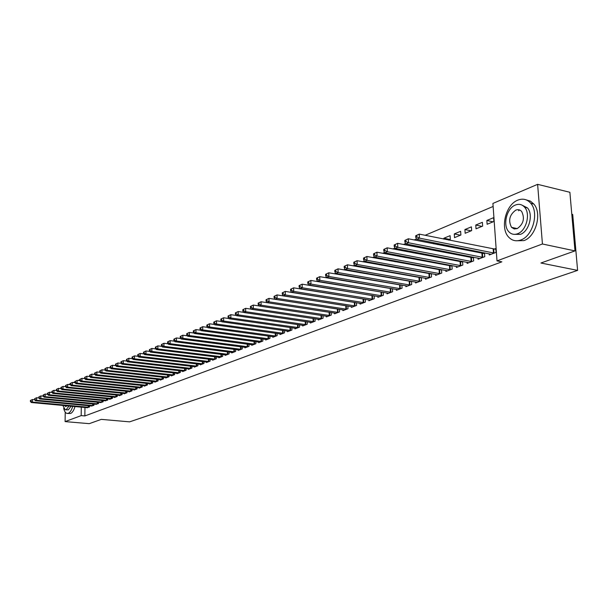<?xml version="1.0" encoding="UTF-8"?>
<svg xmlns="http://www.w3.org/2000/svg" width="608" height="608" viewBox="0 0 608 608"><rect width="100%" height="100%" fill="white"/><g stroke="black" fill="none" stroke-linecap="round" stroke-linejoin="round"><path stroke-width="0.91" d="M514.702 228.996L514.3 227.954M518.586 210.756L519.49 209.95M493.134 206.462L425.114 235.296M416.526 238.936L414.154 239.94M405.642 243.55L403.431 244.492M395.002 248.064L392.943 248.938M384.583 252.48L382.668 253.293M374.384 256.804L372.613 257.556M364.397 261.037L362.756 261.736M354.616 265.187L353.111 265.825M345.032 269.253L343.649 269.838M335.646 273.228L334.385 273.767M326.443 277.126L325.303 277.613M317.429 280.957L316.396 281.39M308.59 284.704L307.663 285.091M299.919 288.374L299.098 288.724M291.422 291.984L290.7 292.288M283.077 295.518L282.454 295.777M274.9 298.984L274.368 299.212M266.866 302.389L266.426 302.579M220.864 319.071L220.879 320.393L221.593 320.089L221.578 318.767L220.864 319.071L223.6 317.764L228.836 318.516M492.913 203.422L537.616 184.338L542.435 243.99L497.01 260.893L492.913 203.422M542.435 243.99L574.993 250.899L569.878 192.288L537.616 184.338M571.794 214.244L572.713 214.464L577.6 270.385L129.595 421.853L101.3 419.376L89.247 423.662L65.086 421.602L65.231 412.156M68.636 384.545L70.216 383.868M73.332 382.538L74.959 381.847M78.098 380.502L79.77 379.787M475.768 225.044L476.026 228.821L482.653 226.108L482.387 222.308L475.768 225.044L481.977 226.381M478.002 258.096L478.078 259.228L484.758 256.69L484.492 252.875M482.684 253.544L484.447 252.867M454.29 233.928L454.518 237.629L460.879 235.03L460.636 231.298L454.29 233.928L460.446 235.205M456.334 266.403L456.403 267.474L462.81 265.035L462.582 261.425M460.834 261.934L462.293 261.372M433.671 242.698L433.74 243.854M437.502 244.606L439.371 243.838M435.533 274.368L435.594 275.386L441.75 273.045L441.545 269.625M439.858 269.982L441.036 269.534M413.911 252.031L413.964 252.989M416.062 253.392L417.628 252.746M415.545 282.021L415.598 282.986L421.519 280.736L421.336 277.491M419.71 277.719L420.63 277.37M394.888 260.931L394.926 261.706M399.661 256.508L400.414 256.196L400.436 256.652M395.504 261.812L396.788 261.288M396.332 289.378L396.378 290.297L402.07 288.139L401.903 285.053M400.345 285.16L401.022 284.901M379.582 264.807L380.73 264.336M381.885 264.541L381.915 265.232M377.842 296.461L377.88 297.335L383.359 295.252L383.215 292.319M381.702 292.311L382.166 292.136M360.308 272.779L361.205 272.407M364.048 272.908L364.07 273.44M360.035 303.27L360.073 304.106L365.34 302.1L365.218 299.303M341.787 280.432L342.456 280.159M346.856 280.911L346.872 281.306M342.874 309.837L342.904 310.635L347.989 308.704L347.882 306.029M329.756 288.754L330.212 288.564M326.329 316.168L326.352 316.928L331.261 315.066L331.162 312.512M310.361 322.27L310.384 323L315.119 321.199L315.035 318.767M294.948 328.168L294.964 328.867L299.539 327.127L299.463 324.794M280.052 333.86L280.068 334.529L284.483 332.85L284.422 330.615M265.658 339.363L265.673 340.009L269.944 338.382L269.884 336.239M251.735 344.683L251.742 345.298L255.877 343.733L255.831 341.673M238.26 349.836L238.268 350.428L242.265 348.908L242.227 346.932M225.211 354.821L225.218 355.391L229.087 353.917L229.056 352.017M212.572 359.647L212.58 360.194L216.326 358.773L216.304 356.942M200.321 364.329L200.321 364.853L203.961 363.47L203.938 361.714M188.442 368.866L188.442 369.375L191.968 368.03L191.953 366.335M176.913 373.266L176.92 373.76L180.34 372.453L180.325 370.819M165.726 377.538L165.733 378.009L169.054 376.747L169.047 375.166M154.865 381.687L154.865 382.143L158.095 380.92L158.088 379.392M144.316 385.715L144.316 386.156L147.448 384.963L147.448 383.488M134.064 389.629L134.064 390.055L137.104 388.9L137.112 387.471M124.093 393.429L124.093 393.847L127.049 392.722L127.057 391.339M114.395 397.13L114.395 397.533L117.276 396.439L117.283 395.101M104.964 400.733L107.76 400.056L107.776 398.764M95.783 404.236L98.504 403.575L98.519 402.321M86.838 407.649L89.49 407.003L89.505 405.787M84.96 407.474L84.862 415.94L501.843 261.843L497.01 260.893M91.284 405.954L93.966 405.3L93.982 404.069M100.343 402.496L103.102 401.827L103.117 400.558M109.645 398.947L109.645 399.342L112.488 398.263L112.495 396.948M119.214 395.299L119.206 395.702L122.132 394.592L122.14 393.239M129.04 391.544L129.04 391.962L132.042 390.822L132.05 389.424M139.156 387.684L139.148 388.117L142.242 386.946L142.242 385.495M149.553 383.716L149.553 384.165L152.73 382.956L152.73 381.452M160.261 379.628L160.261 380.091L163.529 378.845L163.529 377.294M171.281 375.417L171.281 375.904L174.656 374.619L174.64 373.008M182.636 371.085L182.636 371.579L186.109 370.264L186.094 368.592M194.332 366.616L194.34 367.133L197.919 365.773L197.904 364.04M206.393 362.003L206.401 362.543L210.094 361.137L210.072 359.343M218.842 357.253L218.85 357.816L222.657 356.364L222.627 354.502M231.678 352.351L231.694 352.929L235.623 351.432L235.592 349.494M244.94 347.282L244.948 347.882L249.014 346.34L248.968 344.326M258.636 342.046L258.651 342.676L262.846 341.08L262.8 338.975M272.794 336.634L272.81 337.288L277.149 335.639L277.096 333.45M287.432 331.041L287.455 331.725L291.946 330.015L291.878 327.727M302.586 325.25L302.609 325.956L307.26 324.193L307.184 321.807M318.273 319.246L318.303 319.99L323.114 318.159L323.023 315.666M334.529 313.029L334.552 313.812L339.545 311.912L339.446 309.305M351.378 306.584L351.409 307.397L356.584 305.429L356.47 302.7M350.953 276.64L351.736 276.321M355.376 276.952L355.391 277.415M368.851 299.896L368.889 300.755L374.262 298.71L374.133 295.845M369.846 268.835L370.872 268.409M372.879 268.774L372.909 269.382M387 292.95L387.038 293.846L392.624 291.726L392.472 288.716M390.936 288.77L391.499 288.557M385.647 265.232L385.677 265.84L386.688 265.422M389.515 260.703L390.8 260.171M391.05 260.216L391.088 260.992M405.848 285.737L405.893 286.68L411.7 284.476L411.525 281.314M409.929 281.474L410.727 281.17M404.312 256.53L404.358 257.397M405.673 257.648L407.102 257.062M425.44 278.236L425.501 279.224L431.528 276.929L431.338 273.6M429.689 273.889L430.73 273.486M423.692 247.418L423.753 248.474M426.664 249.044L428.382 248.338M445.831 270.423L445.892 271.472L452.17 269.086L451.957 265.567M450.239 266L451.554 265.491M450.004 239.484L443.87 238.23L443.924 239.126M443.87 238.23L450.095 235.661L450.323 239.354L448.567 240.069M467.058 262.291L467.126 263.393L473.67 260.908L473.419 257.199M471.648 257.777L473.252 257.161M464.915 229.535L465.166 233.274L471.656 230.614L471.405 226.852L464.915 229.535L471.101 230.835M489.174 253.81L489.258 254.98L496.082 252.381L495.801 248.505L493.954 249.212M486.848 220.468L487.114 224.276L493.878 221.502L493.605 217.672L486.848 220.468L493.08 221.829M84.862 415.94L81.183 415.614L65.086 421.602M574.993 250.899L540.915 263.013L577.6 270.385M81.29 407.14L81.183 415.614M30.423 400.482L30.4 401.508L30.818 401.326L30.841 400.307L30.423 400.482L32.429 399.524L32.368 402.078L88.776 407.276M30.818 401.326L32.368 402.078L31.327 402.519L87.552 407.74M30.841 400.307L32.429 399.524L34.58 399.73L35.028 398.514L34.58 399.722L35.515 400.748L36.571 400.3L93.244 405.582M30.4 401.508L31.327 402.519M91.998 406.053L35.515 400.748M34.603 398.696L36.624 397.731L38.836 397.944L39.269 396.705L38.821 397.921L39.756 398.954L40.827 398.498L97.766 403.856M35.028 398.514L36.624 397.731L36.571 400.3L35.006 399.547M96.512 404.335L39.756 398.954M38.844 396.887L40.88 395.914L43.153 396.127M39.269 396.705L40.88 395.914L40.827 398.498L39.246 397.738M63.68 408.287C64.349 411.274 65.436 412.984 66.948 413.41L68.286 413.303C70.102 412.49 71.577 410.172 72.717 406.342M67.534 413.463L70.558 413.501C72.382 412.695 73.864 410.377 75.004 406.554M71.083 406.197L68.332 409.868L65.687 409.8M62.806 405.43L65.261 409.762L66.234 409.678L68.978 406M64.608 405.597L65.649 406.592L67.154 405.832M573.063 228.768L572.044 217.14M520.836 239.97C532.775 236.155 539.22 212.656 530.799 203.338C527.227 199.242 522.895 198.178 517.796 200.146C505.514 204.653 499.814 228.737 508.919 237.386C512.248 240.73 516.222 241.596 520.836 239.97M516.025 240.776L523.898 240.616C535.846 236.816 542.29 213.362 533.854 204.052L530.412 201.134L526.3 199.91M521.755 204.995L527.47 207.913C533.604 214.556 529.036 231.542 520.41 234.354L514.383 234.354M517.59 233.746C526.209 230.926 530.776 213.91 524.651 207.267C522.112 204.387 519.027 203.65 515.409 205.033C506.608 208.217 502.428 225.53 508.904 231.83C511.32 234.316 514.216 234.954 517.59 233.746M515.797 210.117C509.481 214.814 508.068 220.56 511.541 227.346L514.132 228.904L517.195 228.623C523.48 224.109 524.97 218.409 521.687 211.516C520.06 209.707 518.1 209.243 515.797 210.117M43.138 395.048L43.122 396.089L43.556 395.907L43.571 394.866L43.138 395.048L45.19 394.068L45.136 396.674L102.357 402.116M43.556 395.907L45.136 396.674L44.057 397.13L101.08 402.595M43.571 394.866L45.19 394.068L47.53 394.296M43.122 396.089L44.057 397.13M47.5 393.186L47.477 394.235L47.918 394.045L47.933 392.996L47.5 393.186L49.56 392.198L49.514 394.82L107.008 400.345M47.918 394.045L49.514 394.82L48.412 395.284L105.716 400.839M47.933 392.996L49.56 392.198L51.961 392.434M47.477 394.235L48.412 395.284M51.916 391.294L51.893 392.35L52.341 392.16L52.356 391.104L51.916 391.294L53.998 390.298L53.952 392.943L111.72 398.552M52.341 392.16L53.952 392.943L52.835 393.414L110.413 399.053M52.356 391.104L53.998 390.298L56.46 390.541M51.893 392.35L52.835 393.414M56.392 389.378L56.377 390.442L56.825 390.252L56.848 389.188L56.392 389.378L58.497 388.375L58.452 391.035L116.493 396.735M56.825 390.252L58.452 391.035L57.319 391.514L115.17 397.237M56.848 389.188L58.497 388.375L61.028 388.626M56.377 390.442L57.319 391.514M60.937 387.44L60.922 388.512L61.378 388.314L61.393 387.243L60.937 387.44L63.057 386.422L63.012 389.105L121.342 394.896M61.378 388.314L63.012 389.105L61.864 389.584L119.996 395.405M61.393 387.243L63.057 386.422L65.656 386.688M60.922 388.512L61.864 389.584M65.55 385.472L65.527 386.544L65.998 386.346L66.014 385.274L65.55 385.472L67.686 384.446L67.64 387.144L126.251 393.026M65.998 386.346L67.64 387.144L66.477 387.63L124.891 393.543M66.014 385.274L67.686 384.446L70.346 384.72M65.527 386.544L66.477 387.63M70.224 383.473L70.209 384.552L70.68 384.355L70.695 383.268L70.224 383.473L72.375 382.44L72.337 385.153L131.229 391.134M70.68 384.355L72.337 385.153L71.159 385.654L129.846 391.658M70.695 383.268L72.375 382.44L75.111 382.721M70.209 384.552L71.159 385.654M74.966 381.444L74.951 382.538L75.43 382.333L75.445 381.239L74.966 381.444L77.132 380.403L77.102 383.131L136.283 389.211M75.43 382.333L77.102 383.131L75.901 383.64L134.877 389.743M75.445 381.239L77.132 380.403L79.944 380.699M74.951 382.538L75.901 383.64M79.777 379.384L79.762 380.486L80.248 380.281L80.264 379.179L79.777 379.384L81.966 378.336L81.936 381.087L141.406 387.266M80.248 380.281L81.936 381.087L80.72 381.604L139.984 387.805M80.264 379.179L81.966 378.336L84.846 378.64M79.762 380.486L80.72 381.604M84.664 377.302L84.649 378.404L85.143 378.199L85.15 377.089L84.664 377.302L86.868 376.246L86.838 379.012L146.604 385.29M85.143 378.199L86.838 379.012L85.606 379.536L145.16 385.837M85.15 377.089L86.868 376.246L89.824 376.557M84.649 378.404L85.606 379.536M89.619 375.182L89.604 376.291L90.106 376.078L90.113 374.969L89.619 375.182L91.846 374.118L91.816 376.899L151.871 383.283M90.106 376.078L91.816 376.899L90.562 377.431L150.412 383.838M90.113 374.969L91.846 374.118L94.878 374.444M89.604 376.291L90.562 377.431M94.643 373.031L94.635 374.156L95.144 373.935L95.152 372.81L94.643 373.031L96.892 371.959L96.862 374.764L157.221 381.246M95.144 373.935L96.862 374.764L95.593 375.303L155.732 381.816M95.152 372.81L96.892 371.959L100.008 372.294M94.635 374.156L95.593 375.303M99.75 370.85L99.742 371.974L100.259 371.762L100.267 370.629L99.75 370.85L102.015 369.763L101.992 372.59L162.648 379.187M100.259 371.762L101.992 372.59L100.708 373.137L161.143 379.757M100.267 370.629L102.015 369.763L105.214 370.12M99.742 371.974L100.708 373.137M104.933 368.63L104.926 369.77L105.45 369.55L105.458 368.41L104.933 368.63L107.221 367.536L107.198 370.386L168.15 377.089M105.45 369.55L107.198 370.386L105.891 370.941L166.622 377.674M105.458 368.41L107.221 367.536L110.496 367.908M104.926 369.77L105.891 370.941M110.192 366.381L110.185 367.528L110.717 367.3L110.724 366.153L110.192 366.381L112.503 365.279L112.488 368.144L173.744 374.969M110.717 367.3L112.488 368.144L111.158 368.714L172.186 375.554M110.724 366.153L112.503 365.279L115.862 365.659M110.185 367.528L111.158 368.714M115.535 364.101L115.535 365.256L116.075 365.02L116.075 363.865L115.535 364.101L117.868 362.984L117.853 365.872L179.413 372.81M116.075 365.02L117.853 365.872L116.5 366.449L177.84 373.411M116.075 363.865L117.868 362.984L121.311 363.379M115.535 365.256L116.5 366.449M120.962 361.775L120.962 362.938L121.509 362.71L121.509 361.547L120.962 361.775L123.31 360.658L123.302 363.569L185.174 370.622M121.509 362.71L123.302 363.569L121.927 364.146L183.57 371.23M121.509 361.547L123.31 360.658L126.852 361.068M120.962 362.938L121.927 364.146M126.479 359.419L126.472 360.597L127.026 360.354L127.034 359.184L126.479 359.419L128.843 358.287L128.835 361.22L191.018 368.395M127.026 360.354L128.835 361.22L127.444 361.813L189.392 369.01M127.034 359.184L128.843 358.287L132.476 358.72M126.472 360.597L127.444 361.813M132.073 357.033L132.073 358.211L132.635 357.968L132.635 356.79L132.073 357.033L134.467 355.885L134.459 358.842L196.946 366.138M132.635 357.968L134.459 358.842L133.046 359.442L195.305 366.768M132.635 356.79L134.467 355.885L138.183 356.326M132.073 358.211L133.046 359.442M137.758 354.601L137.758 355.786L138.335 355.543L138.335 354.35L137.758 354.601L140.174 353.446L140.174 356.417L202.973 363.85M138.335 355.543L140.174 356.417L138.738 357.033L201.301 364.481M138.335 354.35L140.174 353.446L143.99 353.902M137.758 355.786L138.738 357.033M143.541 352.131L143.541 353.324L144.119 353.081L144.119 351.88L143.541 352.131L145.973 350.968L145.973 353.962L209.099 361.517M144.119 353.081L145.973 353.962L144.514 354.578L207.396 362.17M144.119 351.88L145.973 350.968L149.887 351.439M143.541 353.324L144.514 354.578M149.408 349.615L149.408 350.824L150.001 350.573L150.001 349.364L149.408 349.615L151.871 348.445L151.871 351.462L215.316 359.153M150.001 350.573L151.871 351.462L150.389 352.093L213.583 359.814M150.001 349.364L151.871 348.445L155.884 348.939M149.408 350.824L150.389 352.093M155.374 347.069L155.382 348.285L155.982 348.027L155.975 346.811L155.374 347.069L157.86 345.884L157.867 348.924L221.624 356.759M155.982 348.027L157.867 348.924L156.362 349.562L219.876 357.42M155.975 346.811L157.86 345.884L161.971 346.393M155.382 348.285L156.362 349.562M161.439 344.478L161.447 345.701L162.055 345.443L162.055 344.212L161.439 344.478L163.947 343.277L163.962 346.347L228.038 354.32M162.055 345.443L163.962 346.347L162.427 346.993L226.26 354.996M162.055 344.212L163.947 343.277L168.165 343.809M161.447 345.701L162.427 346.993M167.603 341.84L167.61 343.072L168.234 342.813L168.226 341.574L167.603 341.84L170.134 340.632L170.149 343.725L234.559 351.834M168.234 342.813L170.149 343.725L168.591 344.379L232.75 352.526M168.226 341.574L170.134 340.632L174.466 341.187M167.61 343.072L168.591 344.379M173.873 339.158L173.88 340.404L174.511 340.138L174.504 338.892L173.873 339.158L176.426 337.942L176.449 341.058L241.186 349.319M174.511 340.138L176.449 341.058L174.868 341.726L239.339 350.018M174.504 338.892L176.426 337.942L180.865 338.519M173.88 340.404L174.868 341.726M180.249 336.437L180.257 337.691L180.903 337.417L180.888 336.163L180.249 336.437L182.826 335.206L182.848 338.344L247.912 346.758M180.903 337.417L182.848 338.344L181.237 339.028L246.042 347.472M180.888 336.163L182.826 335.206L187.378 335.806M180.257 337.691L181.237 339.028M186.732 333.663L186.74 334.932L187.393 334.651L187.386 333.382L186.732 333.663L189.331 332.424L189.362 335.586L254.76 344.158M187.393 334.651L189.362 335.586L187.728 336.277L252.852 344.88M187.386 333.382L189.331 332.424L193.998 333.04M186.74 334.932L187.728 336.277M193.321 330.843L193.336 332.12L193.998 331.839L193.99 330.562L193.321 330.843L195.951 329.589L195.989 332.781L261.714 341.514M193.998 331.839L195.989 332.781L194.317 333.488L259.783 342.243M193.99 330.562L195.951 329.589L200.739 330.235M193.336 332.12L194.317 333.488M200.032 327.978L200.04 329.262L200.724 328.974L200.708 327.689L200.032 327.978L202.684 326.709L202.722 329.924L268.782 338.823M200.724 328.974L202.722 329.924L201.028 330.646L266.821 339.568M200.708 327.689L202.684 326.709L207.594 327.385M200.04 329.262L201.028 330.646M206.849 325.06L206.864 326.359L207.556 326.063L207.541 324.771L206.849 325.06L209.54 323.783L209.578 327.02L275.979 336.087M207.556 326.063L209.578 327.02L207.852 327.75L273.98 336.847M207.541 324.771L209.54 323.783L214.571 324.482M206.864 326.359L207.852 327.75M213.796 322.096L213.811 323.403L214.518 323.099L214.495 321.792L213.796 322.096L216.509 320.804L216.554 324.072L283.29 333.306M214.518 323.099L216.554 324.072L214.799 324.809L281.261 334.081M214.495 321.792L216.509 320.804L221.669 321.526M213.811 323.403L214.799 324.809M221.578 318.767L223.6 317.764L223.653 321.062L290.73 330.478M221.593 320.089L223.653 321.062L221.867 321.814L288.663 331.261M220.879 320.393L221.867 321.814M228.053 316L228.076 317.33L228.806 317.019L228.783 315.689L228.053 316L230.827 314.678L230.88 317.999L298.3 327.598M228.806 317.019L230.88 317.999L229.064 318.767L296.195 328.396M228.783 315.689L230.827 314.678L236.246 315.461M228.076 317.33L229.064 318.767M235.372 312.869L235.402 314.207L236.14 313.895L236.117 312.55L235.372 312.869L238.176 311.532L238.237 314.883L305.999 324.672M236.14 313.895L238.237 314.883L236.39 315.666L303.856 325.485M236.117 312.55L238.176 311.532L243.74 312.352M235.402 314.207L236.39 315.666M242.828 309.685L242.858 311.03L243.61 310.711L243.588 309.358L242.828 309.685L245.662 308.332L245.731 311.714L313.834 321.693M243.61 310.711L245.731 311.714L243.846 312.512L311.653 322.521M243.588 309.358L245.662 308.332L251.37 309.183M242.858 311.03L243.846 312.512M250.428 306.432L250.45 307.8L251.218 307.473L251.188 306.105L250.428 306.432L253.285 305.072L253.361 308.476L321.814 318.653M251.218 307.473L253.361 308.476L251.438 309.29L319.595 319.496M251.188 306.105L253.285 305.072L259.137 305.953M250.45 307.8L251.438 309.29M258.157 303.126L258.187 304.502L258.97 304.167L258.94 302.799L258.157 303.126L261.052 301.75L261.128 305.186L329.931 315.567M258.97 304.167L261.128 305.186L259.175 306.014L327.674 316.426M258.94 302.799L261.052 301.75L267.049 302.67L269.048 301.834L338.192 312.428M258.187 304.502L259.175 306.014M335.897 313.302L267.056 302.678L266.068 301.15L266.866 300.808L266.828 299.425L266.038 299.759L266.068 301.15M266.038 299.759L268.964 298.368L337.926 309.069M266.828 299.425L268.964 298.368L269.048 301.834L266.866 300.808M274.064 296.332L274.102 297.73L274.907 297.38L274.877 295.982L274.064 296.332L277.02 294.918L277.111 298.422L346.613 309.229M274.907 297.38L277.111 298.422L275.082 299.28L344.272 310.118M274.877 295.982L277.02 294.918L346.727 305.847M274.102 297.73L275.082 299.28M282.241 292.836L282.279 294.242L283.108 293.892L283.07 292.478L282.241 292.836L285.236 291.407L285.334 294.933L355.186 305.968M283.108 293.892L285.334 294.933L283.267 295.815L352.8 306.873M283.07 292.478L285.236 291.407L355.688 302.571M282.279 294.242L283.267 295.815M290.578 289.271L290.624 290.692L291.468 290.335L291.422 288.906L290.578 289.271L293.611 287.827L293.717 291.384L363.911 302.647M291.468 290.335L293.717 291.384L291.604 292.281L361.486 303.567M291.422 288.906L293.611 287.827L364.815 299.235M290.624 290.692L291.604 292.281M299.083 285.638L299.128 287.067L299.987 286.702L299.942 285.266L299.083 285.638L302.146 284.179L302.26 287.766L372.81 299.265M299.987 286.702L302.26 287.766L300.109 288.678L370.333 300.2M299.942 285.266L302.146 284.179L374.11 295.838M299.128 287.067L300.109 288.678M307.747 281.93L307.792 283.381L308.674 283.009L308.621 281.557L307.747 281.93L310.848 280.455L310.969 284.08L381.87 295.815M308.674 283.009L310.969 284.08L308.773 285.008L379.354 296.772M308.621 281.557L310.848 280.455L383.215 292.364M307.792 283.381L308.773 285.008M316.586 278.152L316.639 279.612L317.528 279.232L317.482 277.772L316.586 278.152L319.724 276.663L319.854 280.318L391.111 292.304M317.528 279.232L319.854 280.318L317.612 281.268L388.542 293.276M317.482 277.772L319.724 276.663L392.479 288.823M316.639 279.612L317.612 281.268M325.599 274.299L325.66 275.774L326.572 275.386L326.511 273.904L325.599 274.299L328.776 272.787L328.913 276.48L400.528 288.724M326.572 275.386L328.913 276.48L326.633 277.446L397.906 289.72M326.511 273.904L328.776 272.787L401.918 285.213M325.66 275.774L326.633 277.446M334.803 270.362L334.856 271.852L335.791 271.457L335.73 269.967L334.803 270.362L338.01 268.835L338.154 272.566L410.126 285.068M335.791 271.457L338.154 272.566L335.829 273.547L407.451 286.087M335.73 269.967L338.01 268.835L411.54 281.534M334.856 271.852L335.829 273.547M344.189 266.35L344.25 267.854L345.2 267.452L345.139 265.947L344.189 266.35L347.434 264.807L347.594 268.569L419.915 281.352M345.2 267.452L347.594 268.569L345.215 269.572L417.187 282.386M345.139 265.947L347.434 264.807L421.352 277.78M344.25 267.854L345.215 269.572M353.765 262.253L353.833 263.773L354.798 263.363L354.738 261.843L353.765 262.253L357.056 260.695L357.223 264.488L429.894 277.552M354.798 263.363L357.223 264.488L354.798 265.514L427.12 278.608M354.738 261.843L357.056 260.695L431.361 273.95M353.833 263.773L354.798 265.514M363.546 258.073L363.614 259.608L364.602 259.183L364.534 257.655L363.546 258.073L366.882 256.492L367.05 260.323L440.078 273.684M364.602 259.183L367.05 260.323L364.572 261.372L437.243 274.755M364.534 257.655L366.882 256.492L441.568 270.051M363.614 259.608L364.572 261.372M373.532 253.81L373.608 255.352L374.619 254.927L374.543 253.376L373.532 253.81L376.907 252.206L377.089 256.074L450.467 269.732M374.619 254.927L377.089 256.074L374.558 257.146L447.579 270.826M374.543 253.376L376.907 252.206L451.987 266.068M373.608 255.352L374.558 257.146M383.732 249.447L383.808 251.005L384.841 250.572L384.765 249.006L383.732 249.447L387.152 247.821L387.342 251.727L461.077 265.696M384.841 250.572L387.342 251.727L384.758 252.822L458.12 266.821M384.765 249.006L387.152 247.821L462.612 262.002M383.808 251.005L384.758 252.822M394.151 244.994L394.235 246.567L395.284 246.118L395.208 244.545L394.151 244.994L397.617 243.344L397.814 247.296L471.899 261.584M395.284 246.118L397.814 247.296L395.177 248.414L468.882 262.724M395.208 244.545L397.617 243.344L473.465 257.853M394.235 246.567L395.177 248.414M404.799 240.441L404.882 242.037L405.962 241.574L405.878 239.978L404.799 240.441L408.302 238.777L408.523 242.759L482.95 257.382M405.962 241.574L408.523 242.759L405.825 243.907L479.872 258.544M405.878 239.978L408.302 238.777L484.546 253.612M404.882 242.037L405.825 243.907M415.674 235.79L415.766 237.401L416.868 236.93L416.776 235.319L415.674 235.79L419.231 234.103L419.459 238.131L494.228 253.088M416.868 236.93L419.459 238.131L416.7 239.294L491.089 254.281M416.776 235.319L419.231 234.103L495.862 249.288M415.766 237.401L416.7 239.294M88.236 407.254L88.259 405.673M88.616 407.276L88.631 405.711M92.705 405.559L92.72 403.948M93.077 405.574L93.092 403.986M97.227 403.834L97.242 402.2M97.607 403.856L97.622 402.238M101.81 402.093L101.825 400.429M102.19 402.108L102.205 400.467M106.453 400.322L106.468 398.635M106.841 400.345L106.848 398.673M111.165 398.529L111.18 396.819M111.553 398.552L111.56 396.857M115.938 396.712L115.953 394.972M116.326 396.735L116.341 395.01M120.779 394.866L120.787 393.102M121.174 394.888L121.182 393.14M125.689 393.004L125.696 391.202M126.084 393.019L126.092 391.24M130.667 391.104L130.674 389.28M131.062 391.126L131.07 389.318M135.713 389.181L135.721 387.326M136.108 389.211L136.116 387.364M140.836 387.235L140.836 385.35M141.231 387.258L141.231 385.388M146.026 385.259L146.026 383.336M146.429 385.282L146.429 383.382M151.293 383.253L151.293 381.3M151.696 383.276L151.696 381.345M156.636 381.224L156.636 379.232M157.046 381.246L157.039 379.278M162.062 379.156L162.055 377.135M162.473 379.179L162.465 377.18M167.565 377.059L167.557 374.999M167.975 377.089L167.968 375.045M173.151 374.938L173.136 372.841M173.561 374.961L173.546 372.886M178.82 372.78L178.805 370.644M179.231 372.803L179.216 370.69M184.574 370.591L184.551 368.418M184.992 370.614L184.969 368.463M190.41 368.364L190.395 366.153M190.836 368.395L190.813 366.198M196.346 366.107L196.323 363.858M196.764 366.138L196.741 363.903M202.365 363.812L202.342 361.517M202.791 363.842L202.768 361.57M208.483 361.486L208.453 359.146M208.909 361.517L208.878 359.199M214.692 359.123L214.662 356.736M215.126 359.153L215.088 356.79M221.008 356.721L220.97 354.289M221.434 356.752L221.403 354.342M227.415 354.282L227.377 351.804M227.848 354.312L227.81 351.857M233.928 351.804L233.882 349.273M234.369 351.834L234.323 349.334M240.548 349.281L240.502 346.704M240.988 349.311L240.943 346.765M247.274 346.72L247.22 344.09M247.722 346.75L247.669 344.151M254.114 344.12L254.053 341.438M254.562 344.151L254.501 341.498M261.068 341.476L261.007 338.74M261.516 341.506L261.455 338.8M268.136 338.785L268.067 335.988M268.584 338.816L268.516 336.049M275.325 336.049L275.249 333.192M275.774 336.08L275.705 333.26M282.629 333.268L282.553 330.349M283.092 333.298L283.009 330.418M290.069 330.433L289.978 327.461M290.525 330.471L290.442 327.522M297.631 327.552L297.54 324.512M298.095 327.59L298.004 324.581M305.33 324.626L305.231 321.518M305.794 324.664L305.695 321.586M313.158 321.647L313.052 318.47M313.629 321.685L313.523 318.539M321.13 318.607L321.016 315.362M321.602 318.653L321.488 315.438M329.247 315.522L329.118 312.2M329.718 315.56L329.597 312.276M337.508 312.375L337.379 309.024M337.98 312.421L337.85 309.062M345.914 309.176L345.777 305.794M346.4 309.221L346.264 305.839M354.487 305.915L354.342 302.503M354.966 305.961L354.821 302.548M363.212 302.594L363.06 299.151M363.698 302.64L363.546 299.197M372.104 299.212L371.944 295.739M372.59 299.258L372.43 295.784M381.155 295.762L380.996 292.258M381.649 295.807L381.482 292.304M390.389 292.25L390.214 288.716M390.883 292.296L390.708 288.762M399.798 288.663L399.616 285.099M400.3 288.716L400.117 285.152M409.397 285.015L409.207 281.42M409.898 285.061L409.708 281.466M419.178 281.291L418.98 277.658M419.687 281.344L419.482 277.712M429.157 277.491L428.944 273.828M429.666 277.544L429.453 273.881M439.333 273.623L439.113 269.922M439.85 273.668L439.63 269.975M449.722 269.663L449.487 265.939M450.232 269.716L450.004 265.992M460.317 265.635L460.074 261.866M460.834 265.688L460.598 261.919M471.132 261.516L470.881 257.716M471.656 261.569L471.405 257.769M482.182 257.313L481.916 253.475M482.706 257.366L482.44 253.528M493.46 253.019L493.187 249.143M493.985 253.08L493.711 249.204M530.799 203.338L533.854 204.052M527.47 207.913L524.651 207.267M517.256 228.593L511.541 227.346"/></g></svg>
